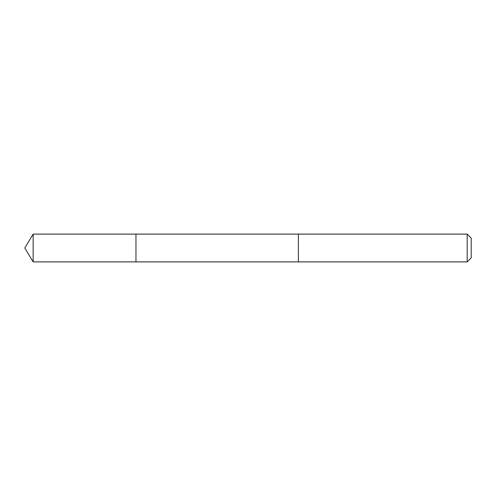 <?xml version="1.0" encoding="UTF-8"?>
<svg xmlns="http://www.w3.org/2000/svg" width="496" height="496" viewBox="0 0 496 496"><rect width="100%" height="100%" fill="white"/><g stroke="black" fill="none" stroke-linecap="round" stroke-linejoin="round"><path stroke-width="0.74" d="M135.966 261.894L135.966 234.106L33.151 234.106L33.151 261.894L135.966 261.894L135.966 234.106L298.4 234.106L298.4 261.894L33.151 261.894L24.8 248L33.151 261.894M298.4 258.242L298.4 261.894L467.189 261.894L467.189 234.106L298.4 234.106L298.4 258.242M467.189 234.106L471.2 238.117L471.2 257.883L467.189 261.894M24.8 248L33.151 234.106"/></g></svg>
